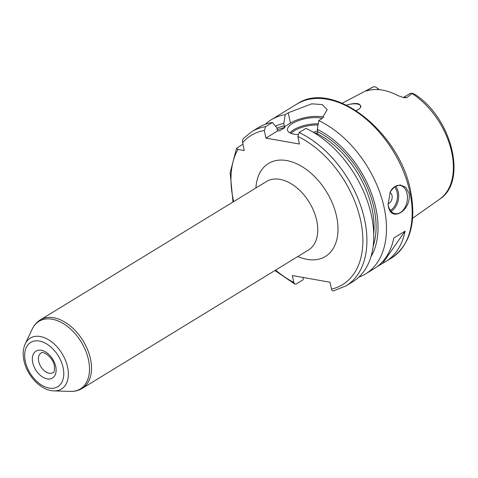 <?xml version="1.0" encoding="UTF-8"?>
<svg xmlns="http://www.w3.org/2000/svg" width="478" height="478" viewBox="0 0 478 478"><rect width="100%" height="100%" fill="white"/><g stroke="black" fill="none" stroke-linecap="round" stroke-linejoin="round"><path stroke-width="0.72" d="M414.593 94.704C415.651 94.674 414.886 94.226 412.311 93.353L406.712 97.637L404.173 97.709L398.144 95.725A66.042 42.094 -121.5 0 0 368.239 90.444C365.652 91.101 365.061 91.131 366.459 90.527L373.808 86.733A65.343 41.652 58.5 0 0 371.543 87.797L374.017 86.638M412.179 93.312A8.263 5.27 -121.5 0 0 409.568 93.772L403.39 97.554M378.845 89.643A8.263 5.27 -121.5 0 0 376.849 87.821L378.283 88.83A5.395 3.436 58.5 0 1 379.281 89.685M365.843 90.934L366.459 90.527A8.263 5.27 58.5 0 1 367.504 90.617M346.538 105.13L346.634 105.1C356.415 102.316 361.033 103.134 360.49 107.544L359.151 109.008L356.206 110.609M346.634 105.1A10.761 4.069 168.3 0 1 360.77 106.176A10.761 4.069 168.3 0 1 360.49 107.544M376.849 87.821A8.263 5.27 -121.5 0 0 374.149 86.59M377.011 266.754L382.651 263.3A90.378 57.605 -121.5 0 0 385.567 261.693A90.378 57.605 -121.5 0 0 405.111 231.095L393.794 238.02A90.378 57.605 -121.5 0 1 374.25 268.618L365.533 273.948A90.378 57.605 58.5 0 0 384.336 208.51A90.378 57.605 -121.5 0 0 318.718 120.581L321.778 118.705L327.203 109.671L322.208 104.551L311.68 103.846L288.27 112.79L285.211 114.66A90.378 57.605 -121.5 0 0 271.211 119.763A90.378 57.605 -121.5 0 0 265.236 124.31M388.339 206.06L388.1 204.632L390.257 191.792L394.673 186.617L400.205 184.932L405.864 187.34L409.084 193.369C411.749 210.457 390.89 223.172 388.339 206.06M390.197 191.905A14.346 9.632 -80 0 1 400.158 185.404A14.346 9.632 -80 0 1 407.095 193.763A14.346 9.632 100 0 1 404.669 207.978A14.346 9.632 100 0 1 395.169 213.66A14.346 9.632 100 0 1 388.238 205.301A14.346 9.632 -80 0 1 388.058 204.303M365.533 273.948A90.378 57.605 58.5 0 1 358.769 277.198M285.211 114.66L283.83 123.414A82.909 52.849 -121.5 0 0 275.465 126.138M370.91 256.847A82.909 52.849 -121.5 0 0 317.338 129.335L318.718 120.581M243.816 138.136C242.716 139.008 242.322 140.526 242.633 142.695A87.504 55.777 58.5 0 1 264.31 130.476L265.893 138.1L277.658 130.906L279.337 130.835M264.31 130.476L265.643 126.634L272.472 122.452L276.762 127.74L277.658 130.906M278.734 130.9A78.9 50.292 58.5 0 1 279.75 130.703L284.936 127.53L284.296 126.843L290.409 123.103A22.95 8.682 -11.7 0 1 323.881 117.188M284.296 126.843L283.83 123.414M265.893 138.1L299.395 144.021L297.818 136.397L299.144 132.549A90.378 57.605 58.5 0 1 362.061 209.914A90.378 57.605 58.5 0 1 345.964 285.922L352.8 281.739A90.378 57.605 -121.5 0 0 368.891 205.737A90.378 57.605 -121.5 0 0 305.98 128.373L299.144 132.549M333.907 290.666C332.718 291.198 331.899 290.678 331.457 289.1L330.035 282.229L292.345 275.573L293.767 282.444L294.836 284.093L296.217 284.004L303.046 279.827L303.405 277.527M242.949 144.213L236.544 148.311L237.924 149.447L244.264 150.57L242.633 142.695M317.338 129.335L317.804 132.764L315.086 133.35M322.232 118.419A20.082 7.594 -11.7 0 0 320.362 117.988A20.082 7.594 -11.7 0 0 298.439 120.665A20.082 7.594 -11.7 0 0 287.493 130.136A20.082 7.594 -11.7 0 0 293.958 134.139A20.082 7.594 -11.7 0 0 297.866 134.527M313.377 132.31A20.082 7.594 -11.7 0 0 317.637 130.769M272.472 122.452A90.378 57.605 -121.5 0 0 258.473 127.554L251.643 131.737A90.378 57.605 58.5 0 1 265.643 126.634M382.651 263.3L405.111 231.095M387.987 203.538A5.736 3.854 100 0 0 392.014 195.562A5.736 3.854 -80 0 0 389.934 192.443M411.994 93.485A65.343 41.652 58.5 0 1 451.835 152.811A65.343 41.652 58.5 0 1 439.682 199.177L426.286 208.617M403.45 97.566A8.263 5.27 58.5 0 1 406.712 97.637M391.225 258.234C410.005 245.118 416.505 222.993 410.739 191.845C400.415 132.502 333.076 78.966 296.898 104.049A90.378 57.605 58.5 0 1 410.028 192.795A90.378 57.605 58.5 0 1 391.225 258.234L385.567 261.693M288.27 112.79L290.409 123.103M331.457 289.1A87.504 55.777 -121.5 0 0 360.496 219.91A87.504 55.777 -121.5 0 0 297.818 136.397M237.924 149.447A87.504 55.777 -121.5 0 0 233.682 201.579M275.609 270.106A87.504 55.777 -121.5 0 0 293.767 282.444M297.842 256.507A54.51 34.745 -121.5 0 0 336.703 217.012A54.51 34.745 -121.5 0 0 293.056 162.281A54.51 34.745 -121.5 0 0 255.915 187.979M276.876 128.313A80.334 51.206 58.5 0 1 284.332 125.845M317.84 131.767A80.334 51.206 58.5 0 1 373.121 246.367M284.936 127.53A78.9 50.292 -121.5 0 0 277.204 129.885M373.712 233.879A78.9 50.292 -121.5 0 0 315.713 132.968M291.114 133.392A19.222 7.272 168.3 0 1 318.013 125.009M289.955 132.884A20.082 7.594 168.3 0 1 318.199 123.862M38.676 361.356A11.478 7.313 58.5 0 1 41.066 353.051C42.805 350.482 53.136 357.281 54.361 365.748C54.659 370.432 54.223 372.726 53.046 372.631A11.478 7.313 58.5 0 1 38.676 361.356M55.741 366.602A15.78 10.056 58.5 0 1 47.191 378.875A15.78 10.056 58.5 0 1 32.707 362.533A15.78 10.056 58.5 0 1 41.263 350.266A15.78 10.056 58.5 0 1 55.741 366.602M63.168 367.917A25.949 16.539 58.5 0 1 49.097 388.088A25.949 16.539 58.5 0 1 25.286 361.225A25.949 16.539 58.5 0 1 39.357 341.047A25.949 16.539 58.5 0 1 63.168 367.917M53.966 390.89C41.018 390.753 26.852 375.654 23.9 360.364C22.621 354.204 23.064 348.719 25.226 343.909A29.851 19.024 58.5 0 1 47.639 339.231A29.851 19.024 58.5 0 1 67.643 367.421A29.851 19.024 58.5 0 1 53.966 390.89L70.409 391.41C74.723 391.548 78.649 390.556 82.198 388.423A40.164 25.603 58.5 0 0 90.557 359.342A40.164 25.603 58.5 0 0 40.277 319.896L266.527 181.485A40.164 25.603 -121.5 0 1 316.806 220.932A40.164 25.603 58.5 0 1 308.447 250.012L82.198 388.423M25.226 343.909L32.253 329.031A39.632 25.262 58.5 0 1 62.003 322.823A39.632 25.262 58.5 0 1 88.567 360.245A39.632 25.262 58.5 0 1 70.409 391.41M391.058 211.27A14.346 9.632 100 0 0 398.299 192.21A14.346 9.632 100 0 0 395.479 186.241M390.323 210.35A13.486 9.052 100 0 0 397.104 192.443A13.486 9.052 100 0 0 394.475 186.856M426.203 208.677L412.634 218.243M415 94.447C451.525 117.767 467.986 181.371 439.682 199.177M371.543 87.797L342.248 103.194M296.898 104.049L271.211 119.763M251.643 131.737L243.439 138.447M333.405 290.869L345.964 285.922M236.544 148.311L230.151 172.827L232.995 201.997M274.922 270.524L294.836 284.093M32.253 329.031C34.087 325.136 36.764 322.088 40.277 319.896"/></g></svg>
